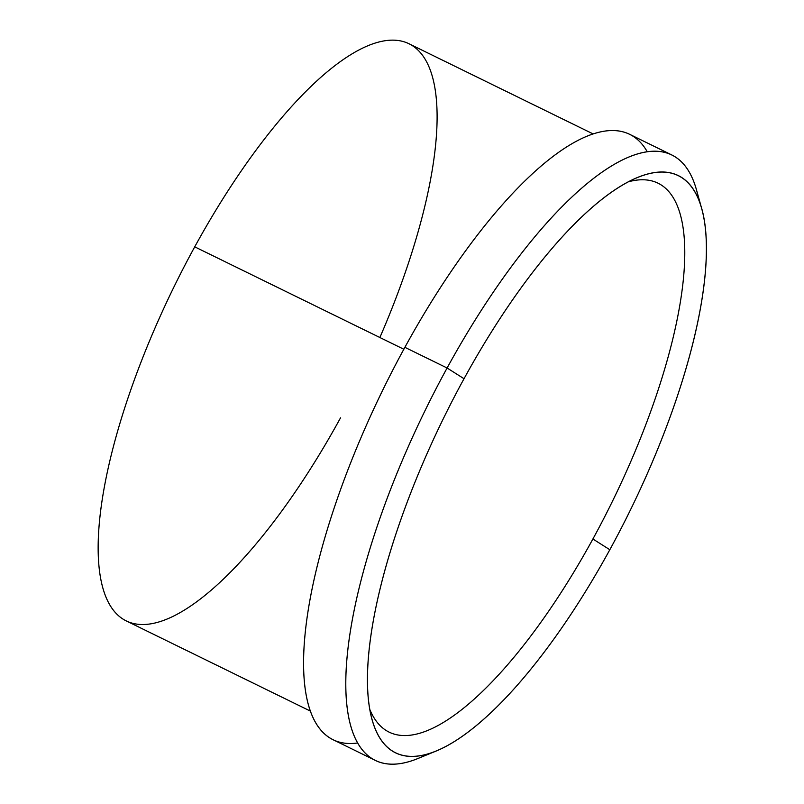 <?xml version="1.0" encoding="UTF-8"?>
<svg xmlns="http://www.w3.org/2000/svg" width="804" height="804" viewBox="0 0 804 804"><rect width="100%" height="100%" fill="white"/><g stroke="black" fill="none" stroke-linecap="round" stroke-linejoin="round"><path stroke-width="1.21" d="M310.414 711.108L126.288 620.929A321.349 104.088 -63.9 0 1 194.729 246.838L403.839 349.248L194.729 246.838A321.349 104.088 -63.9 0 1 408.965 43.738L593.101 133.916M379.87 337.509A321.349 104.088 116.1 0 0 408.965 43.738A321.349 104.088 116.1 0 0 194.729 246.838A321.349 104.088 116.1 0 0 114.65 611.754A321.349 104.088 116.1 0 0 340.534 417.839M647.24 151.725A337.067 109.183 116.1 0 0 404.884 347.328A337.067 109.183 116.1 0 0 357.679 742.966M698.746 199.905A337.067 109.183 116.1 0 0 671.822 154.971A337.067 109.183 116.1 0 0 447.104 368.001L404.884 347.328A337.067 109.183 -63.9 0 1 629.612 134.298L671.822 154.971M375.307 760.393L333.097 739.72A337.067 109.183 -63.9 0 1 404.884 347.328L447.104 368.001A337.067 109.183 116.1 0 0 375.307 760.393A337.067 109.183 116.1 0 0 427.316 754.122A337.067 109.183 -63.9 0 1 417.839 758.544A337.067 109.183 -63.9 0 1 447.104 368.001L464.029 378.724A321.349 104.088 116.1 0 0 436.13 751.047A321.349 104.088 116.1 0 0 609.824 549.725A321.349 104.088 116.1 0 0 701.731 208.749A321.349 104.088 116.1 0 0 464.029 378.724L447.104 368.001A337.067 109.183 -63.9 0 1 696.435 189.704L701.731 208.749M592.9 539.002L609.824 549.725A321.349 104.088 116.1 0 0 637.713 177.393A321.349 104.088 116.1 0 0 464.029 378.724A321.349 104.088 116.1 0 0 372.121 719.701A321.349 104.088 116.1 0 0 609.824 549.725L592.9 539.002A305.62 98.992 -63.9 0 1 369.82 709.47A305.62 98.992 116.1 0 0 592.9 539.002A305.62 98.992 116.1 0 0 628.226 181.855A305.62 98.992 -63.9 0 1 592.9 539.002M417.839 758.544L436.13 751.047"/></g></svg>
